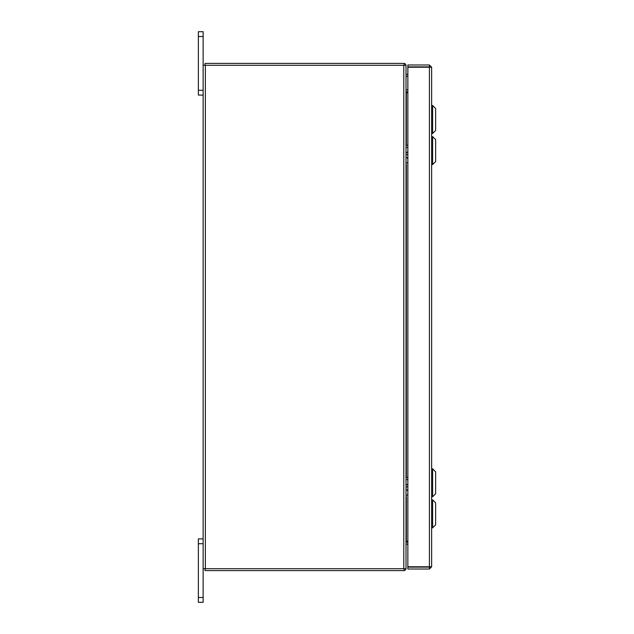 <?xml version="1.0" encoding="UTF-8"?>
<svg xmlns="http://www.w3.org/2000/svg" width="634" height="634" viewBox="0 0 634 634"><rect width="100%" height="100%" fill="white"/><g stroke="black" fill="none" stroke-linecap="round" stroke-linejoin="round"><path stroke-width="0.95" d="M203.134 543.718L198.371 543.718L198.371 538.9L203.134 538.9M203.134 602.3L198.371 602.3L198.371 597.482L203.134 597.482L203.134 602.3M198.371 543.718L198.371 597.482M404.12 570.576A2.227 2.227 0 0 0 405.99 568.706L203.134 568.706L203.134 597.482M203.134 36.518L198.371 36.518L198.371 31.7L203.134 31.7L203.134 65.294L406.014 65.294A2.227 2.227 0 0 0 404.12 63.424M203.134 95.1L198.371 95.1L198.371 90.282L203.134 90.282M198.371 36.518L198.371 90.282M429.741 566.788L431.635 566.788L429.416 569.015L429.741 566.788L407.86 566.764L407.86 67.236L431.635 67.212L431.635 566.788L429.416 566.764L429.416 67.236L431.635 67.212L429.416 64.985L429.416 66.879L407.86 66.879L407.86 64.985L429.416 64.985M429.416 569.015L407.86 569.015L407.86 567.121L429.416 567.121M407.86 541.278L406.346 541.278L406.346 496.787M406.346 145.202L406.346 92.722L407.86 92.722M406.014 568.706L406.014 65.294M203.134 568.706L203.134 65.294M407.86 90.036L406.014 89.703M407.86 91.93L406.346 91.93A2.227 2.227 0 0 1 406.014 91.906M404.12 65.294L404.12 63.4L205.028 63.4L205.028 65.294M406.014 542.094A2.227 2.227 0 0 1 406.346 542.07L407.86 542.07M406.014 544.297L407.86 543.964M404.12 568.706L404.12 570.6L205.028 570.6L205.028 568.706M432.634 105.521L435.629 108.517L435.629 130.485L432.634 133.481L432.634 105.521L431.635 105.521M406.14 74.376L407.86 74.376L406.014 74.384L406.014 78.418M432.634 136.595L435.629 139.591L435.629 161.559L432.634 164.555L432.634 136.595L431.635 136.595M406.014 145.02L406.014 147.77M406.014 153.19L407.86 151.669M406.014 154.942L407.86 154.411M406.014 162.47L406.014 164.388M407.86 155.275L407.678 154.823M407.86 158.571L406.014 157.05M432.634 468.811L435.629 471.807L435.629 493.775L432.634 496.771L432.634 468.811L431.635 468.811M406.014 477.236L406.014 479.986M406.014 485.406L407.86 483.885M406.014 487.158L407.86 486.627M406.014 494.686L406.014 496.604M407.86 487.491L407.678 487.039M407.86 490.787L406.014 489.266M432.634 499.869L435.629 502.865L435.629 524.833L432.634 527.829L432.634 499.869L431.635 499.869M406.346 477.418L406.346 164.571M403.795 568.706L403.795 65.294M205.361 568.706L205.361 65.294M406.394 76.334L407.86 76.334M406.394 145.234L407.86 145.234M406.125 162.819L407.86 162.819M406.125 147.421L407.86 147.421M406.394 477.45L407.86 477.45M406.125 495.035L407.86 495.035M406.125 479.637L407.86 479.637M432.634 133.481L431.635 133.481M432.634 164.555L431.635 164.555M432.634 496.771L431.635 496.771M432.634 527.829L431.635 527.829"/></g></svg>
